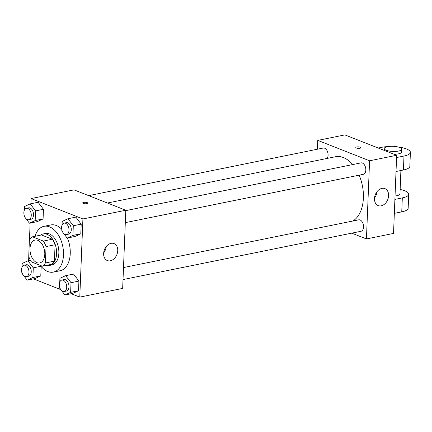 <?xml version="1.0" encoding="UTF-8"?>
<svg xmlns="http://www.w3.org/2000/svg" width="432" height="432" viewBox="0 0 432 432"><rect width="100%" height="100%" fill="white"/><g stroke="black" fill="none" stroke-linecap="round" stroke-linejoin="round"><path stroke-width="0.65" d="M36.941 262.667A11.68 7.182 78.5 0 1 30.04 250.744A11.68 7.182 78.5 0 1 35.068 240.052A11.68 7.182 78.5 0 1 44.431 250.074A11.68 7.182 78.5 0 1 39.712 262.948A11.68 7.182 78.5 0 1 36.941 262.667M45.387 262.964L46.046 246.586A15.692 9.65 78.5 0 0 43.324 241.078L32.465 236.806A15.692 9.65 78.5 0 0 29.392 240.035L28.733 256.414A15.692 9.65 78.5 0 0 31.455 261.927L42.314 266.198A15.692 9.65 78.5 0 0 45.387 262.964L54.416 261.133L55.075 244.755L46.046 246.586M54.416 261.133A15.692 9.65 78.5 0 1 51.343 264.362L42.314 266.198M55.075 244.755A15.692 9.65 78.5 0 0 52.353 239.242L41.494 234.97L32.465 236.806M46.688 265.307A16.065 9.877 -101.5 0 0 49.615 265.41A16.065 9.877 -101.5 0 0 56.101 247.703A16.065 9.877 -101.5 0 0 43.222 233.928A16.065 9.877 -101.5 0 0 40.57 235.159M43.222 233.928L45.479 233.469A16.065 9.877 78.5 0 1 58.358 247.244A16.065 9.877 78.5 0 1 51.872 264.951L49.615 265.41M52.353 239.242L43.324 241.078M35.019 236.288A23.366 14.369 78.5 0 1 44.032 226.314A23.366 14.369 78.5 0 1 62.759 246.353A23.366 14.369 78.5 0 1 53.325 272.111A23.366 14.369 78.5 0 1 47.779 271.539A23.366 14.369 78.5 0 1 40.333 265.415M44.032 226.314L50.803 224.937A23.366 14.369 78.5 0 1 61.717 229.208M67.392 238.021A23.366 14.369 78.5 0 1 60.097 270.734L53.325 272.111M25.78 218.43L29.43 223.214L37.33 221.611L43.076 218.959L43.465 209.288L38.108 202.273L30.208 203.877L24.462 206.528L24.311 210.303M63.526 233.28L67.176 238.064L75.071 236.461L80.816 233.809L81.205 224.143L75.848 217.123L67.948 218.727L62.208 221.378L62.051 225.153M71.188 293.722L79.78 297.103L82.917 218.954L31.115 198.569L30.91 203.731M30.132 223.069L29.457 239.927M28.787 256.565L28.62 260.674M33.448 278.872L60.777 289.629M23.495 275.368L27.146 280.152L35.046 278.548L40.792 275.897L41.17 266.474L40.792 275.897L32.891 277.501L33.28 267.835L27.923 260.815L22.178 263.466L22.027 267.241M61.236 290.218L64.886 295.002L72.787 293.398L78.532 290.752L78.921 281.081L73.564 274.061L65.664 275.665L59.918 278.316L59.767 282.096M79.78 297.103L122.666 288.403L125.804 210.249L74.002 189.864L31.115 198.569M125.804 210.249L82.917 218.954M110.344 260.793A9.126 6.685 -68.5 0 1 107.352 260.566A9.126 6.685 -68.5 0 1 104.468 249.626A9.126 6.685 -68.5 0 1 114.032 243.578A9.126 6.685 -68.5 0 1 117.499 252.596A9.126 6.685 -68.5 0 1 110.344 260.793M83.257 203.434A2.554 0.745 -177.7 0 1 82.679 202.932A2.554 0.745 -177.7 0 1 85.261 202.289A2.554 0.745 -177.7 0 1 87.788 203.137A2.554 0.745 -177.7 0 1 86.076 203.769A2.554 0.745 -177.7 0 1 83.257 203.434M82.679 202.932A2.554 0.745 -177.7 0 1 85.261 202.289A2.554 0.745 -177.7 0 1 87.788 203.137M106.148 246.656A9.126 6.685 -68.5 0 1 103.675 252.941M107.422 203.018L335.432 156.746A33.588 20.655 78.5 0 1 352.674 164.576M359.127 175.187A33.588 20.655 78.5 0 1 352.831 221.017M123.023 279.574L361.001 231.282A5.843 3.591 -101.5 0 0 363.512 225.936A5.843 3.591 -101.5 0 0 360.061 219.974A5.843 3.591 -101.5 0 0 358.679 219.834L123.503 267.559M88.679 195.637L323.222 148.041A5.843 3.591 78.5 0 1 327.505 151.648A5.843 3.591 78.5 0 1 327.1 158.436M125.788 210.616L360.963 162.891A5.843 3.591 78.5 0 1 365.645 167.902A5.843 3.591 78.5 0 1 363.285 174.339L125.307 222.637M317.779 140.395L317.423 149.218L317.779 140.395L369.581 160.78L317.779 140.395L344.866 134.897L396.668 155.282L369.581 160.78L366.444 238.928L369.581 160.78M366.444 238.928L351.767 233.156L366.444 238.928L393.53 233.431L396.668 155.282M59.578 286.859L59.53 287.987L60.723 289.548M64.886 295.002L70.632 292.351L71.021 282.685L65.664 275.665M61.857 280.066L64.114 279.612A5.843 3.591 78.5 0 1 68.796 284.618A5.843 3.591 78.5 0 1 66.436 291.06L64.179 291.519A5.843 3.591 78.5 0 1 62.791 291.373A5.843 3.591 78.5 0 1 59.341 285.417A5.843 3.591 78.5 0 1 61.857 280.066A5.843 3.591 78.5 0 1 66.539 285.077A5.843 3.591 78.5 0 1 64.179 291.519M72.787 293.398L78.532 290.752L70.632 292.351M78.532 290.752L78.921 281.081L71.021 282.685M78.921 281.081L73.564 274.061M61.862 229.921L61.819 231.044L63.013 232.61M67.176 238.064L72.916 235.413L73.305 225.747L67.948 218.727M64.141 223.128L66.398 222.669A5.843 3.591 78.5 0 1 71.08 227.68A5.843 3.591 78.5 0 1 68.726 234.122L66.469 234.576A5.843 3.591 78.5 0 1 65.081 234.436A5.843 3.591 78.5 0 1 61.63 228.474A5.843 3.591 78.5 0 1 64.141 223.128A5.843 3.591 78.5 0 1 68.823 228.139A5.843 3.591 78.5 0 1 66.469 234.576M75.071 236.461L80.816 233.809L72.916 235.413M80.816 233.809L81.205 224.143L73.305 225.747M81.205 224.143L75.848 217.123M21.832 272.009L21.789 273.132L22.982 274.698M27.146 280.152L32.891 277.501M24.116 265.216L26.374 264.757A5.843 3.591 78.5 0 1 31.055 269.768A5.843 3.591 78.5 0 1 28.696 276.21L26.438 276.664A5.843 3.591 78.5 0 1 25.051 276.523A5.843 3.591 78.5 0 1 21.6 270.562A5.843 3.591 78.5 0 1 24.116 265.216A5.843 3.591 78.5 0 1 28.798 270.227A5.843 3.591 78.5 0 1 26.438 276.664M30.445 260.302L27.923 260.815M35.046 278.548L40.792 275.897M40.997 266.269L33.28 267.835M24.122 215.066L24.073 216.194L25.272 217.76M29.43 223.214L35.176 220.563L35.564 210.892L30.208 203.877M26.401 208.278L28.658 207.819A5.843 3.591 78.5 0 1 33.34 212.83A5.843 3.591 78.5 0 1 30.98 219.267L28.723 219.726A5.843 3.591 78.5 0 1 27.34 219.586A5.843 3.591 78.5 0 1 23.89 213.624A5.843 3.591 78.5 0 1 26.401 208.278A5.843 3.591 78.5 0 1 31.082 213.289A5.843 3.591 78.5 0 1 28.723 219.726M37.33 221.611L43.076 218.959L35.176 220.563M43.076 218.959L43.465 209.288L35.564 210.892M43.465 209.288L38.108 202.273M381.904 188.384A9.126 6.685 -68.5 0 1 384.896 188.611A9.126 6.685 -68.5 0 1 387.774 199.552A9.126 6.685 -68.5 0 1 378.211 205.6A9.126 6.685 -68.5 0 1 374.749 196.582A9.126 6.685 -68.5 0 1 381.904 188.384M374.539 197.975A9.126 6.685 111.5 0 0 377.012 191.684M359.969 148.246A2.554 0.745 -177.7 0 1 357.248 148.241A2.554 0.745 -177.7 0 1 355.801 147.506A2.554 0.745 -177.7 0 1 358.382 146.864A2.554 0.745 -177.7 0 1 360.904 147.712A2.554 0.745 -177.7 0 1 359.969 148.246M360.904 147.712A2.554 0.745 2.3 0 0 358.382 146.864A2.554 0.745 2.3 0 0 355.801 147.506M395.032 195.982A8.764 2.56 2.3 0 0 399.962 193.892L400.901 170.51M394.897 199.411L402.311 197.905L401.749 211.864A17.523 5.119 2.3 0 0 408.159 208.197L408.721 194.243A17.523 5.119 -177.7 0 1 402.311 197.905M400.14 189.464A17.523 5.119 -177.7 0 1 408.721 194.243M396.576 157.545L403.99 156.038L403.429 169.997L396.014 171.499M403.429 169.997A17.523 5.119 2.3 0 0 409.838 166.331L410.4 152.377A17.523 5.119 2.3 0 0 397.996 146.961M394.335 213.365L401.749 211.864M394.054 154.251A8.764 2.56 2.3 0 0 401.647 152.021L401.755 149.234A8.764 2.56 -177.7 0 1 395.901 151.405A8.764 2.56 -177.7 0 1 386.23 150.255A8.764 2.56 -177.7 0 1 384.248 148.527A8.764 2.56 -177.7 0 1 393.104 146.324A8.764 2.56 -177.7 0 1 401.755 149.234M403.99 156.038A17.523 5.119 2.3 0 0 410.4 152.377M388.179 146.567A17.523 5.119 2.3 0 0 381.791 147.301L378.232 148.025M384.248 148.527L384.172 150.363"/></g></svg>
